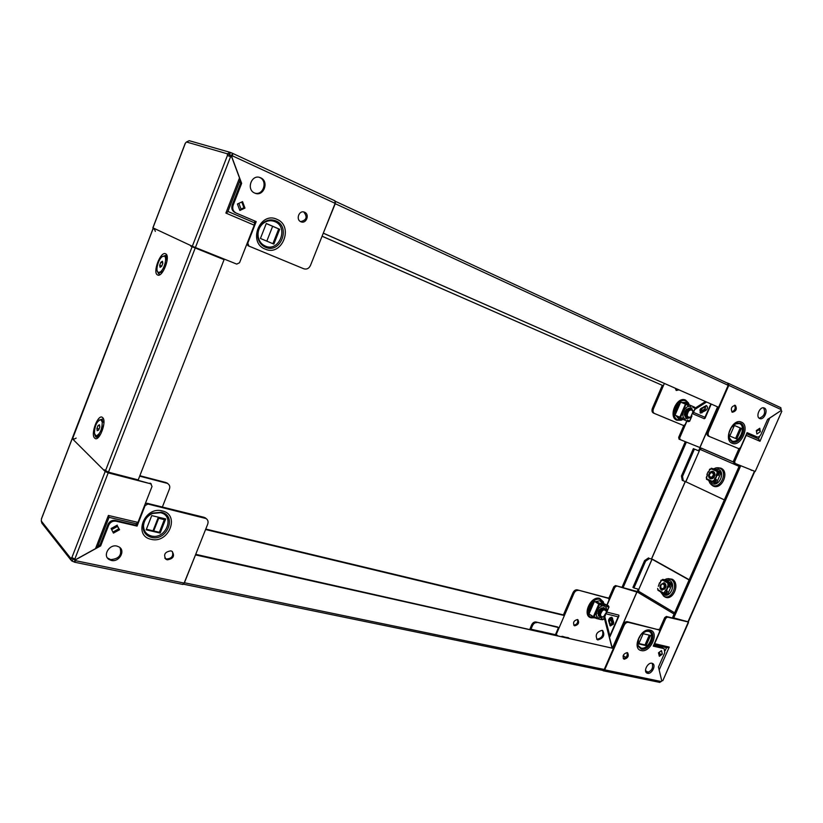 <?xml version="1.0" encoding="UTF-8"?>
<svg xmlns="http://www.w3.org/2000/svg" width="823" height="823" viewBox="0 0 823 823"><rect width="100%" height="100%" fill="white"/><g stroke="black" fill="none" stroke-linecap="round" stroke-linejoin="round"><path stroke-width="1.23" d="M190.823 246.211L224.082 259.646L138.223 479.891L108.441 472.207L104.377 469.799M73.597 438.988L72.866 437.949L153.047 228.599M154.014 228.948L153.057 228.578L154.004 229.051M192.911 247.044L224.082 259.646M160.536 512.708L152.42 513.49C147.122 516.042 144.159 520.033 143.541 525.465C143.562 530.979 146.175 534.487 151.391 535.999C165.865 539.909 175.402 515.743 160.536 512.708M172.346 551.533C173.622 556.101 171.678 558.591 166.534 559.012L164.981 558.303M167.306 559.825L166.03 559.311C163.191 554.681 164.795 551.863 170.855 550.854L172.089 551.359C174.96 555.978 173.365 558.796 167.306 559.825M119.993 547.665C122.185 554.959 119.057 558.94 110.621 559.599L107.422 557.943M111.342 560.442L109.058 559.506C102.381 555.659 109.243 543.993 116.938 546.091L119.129 546.986C125.837 550.803 119.088 562.459 111.342 560.442M162.357 507.03L169.425 489.027C170.186 486.732 169.651 484.942 167.83 483.667L165.999 482.545L139.848 475.725M165.999 482.545L168.087 483.842M117.257 525.146L111.115 528.52L113.43 533.098L119.561 529.724L117.617 526.36M182.644 584.299L184.28 583.116L207.694 524.189C208.507 521.741 207.972 519.858 206.079 518.541L147.924 504.036L145.085 505.589L137.06 526.103L115.971 521.196C112.679 520.774 110.261 522.101 108.718 525.167L100.663 545.896L75.788 559.661L75.829 560.741L75.202 559.074M195.195 248.104L108.379 472.361M97.824 546.246L99.953 545.063L100.663 545.896M108.718 525.167L107.998 524.374C109.541 521.309 111.959 519.982 115.251 520.414L136.309 525.311L137.06 526.103M136.916 523.767L136.309 525.311M145.29 503.645L147.152 503.285L147.924 504.036M204.917 518.079L204.094 517.317L147.152 503.285M204.094 517.317L206.306 518.685M107.998 524.374L99.953 545.073M119.561 529.724L117.555 526.391L118.749 528.85L112.905 532.059M112.957 532.162L118.821 528.932M158.366 517.183L153.016 530.804M166.719 483.204L139.673 476.157M97.793 546.318L95.509 548.632L108.399 515.455L137.955 522.399L152.029 486.434L150.804 483.842L108.194 472.855L105.19 471.507L73.237 439.616M76.169 438.103L73.278 439.513L72.311 438.227L153.119 228.64M95.509 548.632L75.737 559.568L71.745 557.5L70.85 558.467L41.294 521.021L41.469 518.737L72.218 438.443M150.804 483.842L106.969 471.713M73.247 558.436L70.85 558.467L71.519 560.802L74.265 562.027L75.068 559.949L73 558.91L72.27 561.121M105.251 470.674L104.048 470.365M41.294 521.021L41.942 523.243L70.809 559.907M137.955 522.399L136.402 523.654M135.795 525.197L136.371 523.737M150.023 483.111L151.093 483.862M184.28 583.116L75.829 560.741L74.265 562.027M97.875 546.102L100.015 544.929M112.936 532.111L118.8 528.88M108.399 515.455L109.058 517.328M146.371 529.261L159.374 532.275L164.713 518.706M146.155 529.817L160.146 533.067L165.701 518.943L151.73 515.589L146.155 529.817M159.374 532.275L160.146 533.067M183.745 584.052L195.535 554.784M195.72 554.332L613.402 648.431L604.236 669.459L602.827 670.406L183.591 584.207M613.402 648.431L195.709 554.949M205.76 529.055L563.436 614.915L564.383 615.553L556.081 634.821M153.695 530.958L158.685 518.284L164.343 519.642M158.15 517.749L158.685 518.284M158.191 517.636L164.538 519.159M205.575 529.528L564.383 615.553L573.97 593.29L573.003 592.673C574.094 590.564 575.503 589.618 577.221 589.834L607.991 597.992M274.892 221.613C289.151 227.179 279.151 252.527 265.284 246.067C261.344 244.256 258.957 241.036 258.144 236.396C257.599 231.242 259.204 226.963 262.979 223.547C266.745 220.626 270.716 219.978 274.892 221.613M304.603 212.241L304.407 212.159C299.119 209.834 295.488 219.648 300.858 221.737L301.012 221.799C306.279 224.144 309.962 214.371 304.603 212.241M260.665 177.809L260.233 177.624C251.529 173.9 245.933 189.619 254.708 193.066L255.037 193.21C263.71 196.995 269.43 181.389 260.665 177.809M259.358 177.367L259.708 177.511C268.02 180.865 263.37 195.761 254.852 193.127M266.271 223.547L278.709 228.917L272.897 243.701M273.853 244.102L260.428 238.454L266.292 223.506L279.676 229.288L273.853 244.102M244.966 208.106L239.853 210.482L237.415 204.001L242.548 201.645L244.966 208.106L244.03 207.766L241.859 201.964M247.301 242.919L247.795 243.124L256.2 221.624L235.069 212.591C232.168 210.955 231.201 208.414 232.179 204.968L240.707 183.056L241.643 183.364L231.777 156.812L232.59 155.928L335.136 203.353L334.93 200.822L232.621 153.366M247.795 243.124L248.906 246.087L303.821 268.792C306.722 269.625 308.923 268.535 310.446 265.52L335.136 203.353M232.179 204.968L233.104 205.308L241.643 183.364M233.104 205.308C232.127 208.764 233.084 211.305 235.995 212.941M230.183 156.689L231.674 156.854L239.514 177.974L240.697 183.066M241.057 209.145L244.03 207.766M272.639 226.294L266.806 241.139M241.067 209.176L239.853 210.482M303.738 211.964C307.668 216.922 306.64 220.142 300.652 221.634M235.069 212.591L256.2 221.624M230.872 156.627L231.654 155.66L232.59 155.928L232.57 153.335L334.992 200.853M248.875 246.067L246.766 244.277M254.513 223.177L255.253 221.264M155.341 231.366L154.148 228.403L152.852 227.899L185.226 143.346L186.461 141.998L227.354 153.798L227.395 155.568L231.674 156.854M254.77 221.058L254.245 225.183L239.544 262.753L236.736 264.101L192.315 246.272L154.148 228.403M229.401 154.745L231.644 155.537L232.508 153.304L230.234 152.378L227.354 153.798L229.401 154.745L229.247 156.277M231.777 156.812L230.841 156.535M229.524 154.673L230.409 152.45M229.926 152.296L189.187 140.692L186.461 141.998M227.961 211.49L254.153 222.673L227.94 211.439L227.755 211.933L240.069 180.237M194.362 247.713L193.755 246.89M241.026 209.073L243.927 207.725L241.787 201.995M254.245 225.183L225.883 213.064L227.755 211.933M239.791 180.947L240.645 183.21M167.244 257.537L166.709 258.124M158.335 272.382L160.094 272.053C164.24 269.81 167.583 256.992 164.24 256.169L162.429 256.529C158.273 258.854 154.991 271.559 158.335 272.382L161.462 272.567L161.473 273.38M278.709 228.917L279.676 229.288M727.707 383.271L335.362 201.316L727.625 383.23L728.17 385.318L718.582 407.303L323.274 233.207M323.295 233.156L335.239 203.693L335.414 201.532M323.511 233.228L718.582 407.303M664.356 383.477L663.359 385.792L322.091 236.191M322.071 236.242L663.359 385.792L653.462 408.753C652.66 411.037 652.989 412.611 654.45 413.475L683.594 425.542L685.199 424.524L686.742 420.944M751.018 470.128L751.656 470.375M700.795 448.36L699.869 447.959L698.645 450.767M638.278 589.175L637.259 591.521L637.99 591.943M688.326 621.89L672.545 617.559L739.424 465.571M740.587 466.075L673.625 618.207M700.826 448.34L699.869 447.959M637.259 591.521L623.083 587.663L686.207 442.486M685.148 442.023L622.106 587.077L623.083 587.663M645.479 631.436L648.298 631.303C656.198 632.794 648.545 650.211 640.963 648.04L637.979 645.376L637.588 643.802M603.835 604.103L603.382 601.891L599.7 598.372C590.533 595.461 581.635 616.057 591.274 617.847L594.329 617.795M663.348 595.821L664.511 596.706C672.679 602.086 680.816 583.579 672.175 579.217L667.978 578.62M574.742 625.809C578.425 624.77 579.474 622.723 577.88 619.678L577.468 619.524C573.775 620.552 572.736 622.6 574.32 625.655L574.742 625.809M573.765 625.161L573.796 625.171C576.974 624.575 578.199 622.692 577.479 619.524M624.256 659.202C628.031 658.03 629.132 655.88 627.568 652.762L627.147 652.598C623.381 653.76 622.27 655.91 623.824 659.048L624.256 659.202M627.095 652.588C627.723 655.838 626.437 657.814 623.248 658.503M597.93 639.913C603.475 638.278 605.07 635.161 602.714 630.562L602.097 630.325C596.552 631.941 594.947 635.058 597.292 639.677L597.93 639.913M596.665 639.183L596.984 639.276C601.973 638.154 603.773 635.191 602.374 630.408M647.567 673.307C651.703 674.459 656.435 665.221 652.608 663.492L651.981 663.266C647.866 662.073 643.082 671.331 646.919 673.07L647.567 673.307M652.207 663.328C653.462 668.266 651.569 671.352 646.518 672.597L646.25 672.525M611.489 617.26L612.477 623.505L609.843 625.49M613.444 624.122L610.337 625.974L608.639 621.087C608.753 618.505 609.864 617.271 611.962 617.404L613.66 622.311L613.444 624.122M649.296 635.161L645.016 644.934L638.874 643.514M643.175 633.689L650.53 635.459L646.076 645.623L638.699 643.915L643.175 633.689M658.493 652.773L661.486 650.602L662.32 654.141L659.336 656.312L658.493 652.773M627.363 621.694L628.433 622.373C626.684 622.188 625.233 623.206 624.091 625.418L623.021 624.739C624.173 622.527 625.624 621.509 627.363 621.694L659.367 630.006L659.614 631.653L653.256 646.127L663.78 648.575M659.367 630.006L658.143 629.276M628.433 622.373L659.213 629.945M624.091 625.418L604.699 669.85L603.3 670.796L602.508 670.344M664.182 648.73L664.758 652.752L658.462 667.031L661.774 680.888L661.27 681.526L604.699 669.85M563.426 614.915L573.003 592.673M687.761 621.859L667.443 617.106L665.776 618.299L664.696 617.641L659.285 629.955M664.696 617.641L666.363 616.458L667.443 617.106M686.763 621.602L666.363 616.458M659.038 655.067L660.025 654.347L659.449 652.083L659.974 654.316M611.952 647.639L604.288 617.836M577.221 589.834L608.753 598.424L609.03 600.018L606.942 604.833M578.188 590.441C576.46 590.235 575.061 591.181 573.97 593.29M608.578 620.305L611.222 618.33L611.592 619.019L611.036 619.884L611.931 623.32L610.275 624.472L609.37 623.875M608.598 620.151L610.028 619.153M611.438 617.847L608.681 619.75L611.438 617.847L612.343 621.931M662.32 654.141L660.025 654.347M623.021 624.739L612.847 648.061M557.521 635.438L531.596 629.626M689.088 579.958L651.97 559.177L638.823 589.33L652.073 559.218M638.874 589.35L638.432 592.642L674.088 614.04L638.597 592.776M689.18 579.742L653.05 559.517L649.563 558.457L651.97 559.177M607.785 597.827L608.753 598.424L613.865 586.686L615.481 585.575L638.206 592.457M612.045 647.454L613.032 647.65M636.436 591.295L638.01 592.015M607.158 604.977L614.843 587.283L613.865 586.686M612.127 647.506L609.339 636.858L609.874 635.891L608.835 635.212M615.481 585.575L623.021 587.622M616.458 586.171L614.843 587.283M606.777 612.096L618.803 615.1L618.906 616.098L618.176 616.839L606.16 613.845M688.141 622.455L662.865 680.6M654.007 644.399L654.624 643.658L669.243 647.094L666.867 647.742L653.884 644.707M665.776 618.299L654.624 643.658M661.743 680.796L658.976 669.181M662.433 680.672L661.826 680.847M659.511 682.267L661.27 681.526M653.421 645.736L662.721 647.896M638.823 589.33L633.916 587.982L645.602 561.163L644.594 560.597L648.565 557.891M644.594 560.597L632.928 587.396L633.916 587.982M649.563 558.457L645.602 561.163M531.01 629.122L532.522 625.593L531.586 624.924L529.889 629.245M531.586 624.924C532.697 622.785 534.148 621.797 535.948 621.982L557.541 626.951L558.488 627.599L555.474 634.605M535.948 621.982L558.488 627.599M536.884 622.63C535.084 622.455 533.633 623.443 532.522 625.593M659.346 652.155L659.974 654.306M659.861 654.316L659.007 654.933M612.394 622.126L611.931 623.32M610.275 624.472L609.39 621.036L611.036 619.884M609.39 621.036L608.567 620.511M608.917 635.263L604.308 617.775M618.176 616.839L609.874 635.891L604.812 616.633M666.507 647.66L665.2 650.633M671.784 584.968L667.926 593.753M645.016 644.934L646.076 645.623M676.876 420.224L681.146 420.244L682.987 419.36L677.792 419.843C669.192 416.829 677.802 396.902 685.95 400.996L689.088 404.793L688.491 403.013L685.59 400.091C676.876 395.709 667.679 417.004 676.876 420.224M729.044 437.486L731.801 440.891C738.972 444.369 746.893 426.324 739.404 423.547L734.826 423.979M710.99 484.397L713.068 485.981C721.709 490.529 730.001 471.672 720.886 468.164L717.605 467.701M734.6 405.204C735.927 408.311 735.001 410.543 731.842 411.911M735.33 405.348C737.243 408.887 736.256 411.191 732.367 412.251L732.316 412.23C730.382 408.712 731.369 406.408 735.258 405.328L735.33 405.348M677.864 389.423L675.981 390.215M675.169 388.23L676.413 390.483L678.893 389.876M763.518 407.817C765.822 412.714 764.392 416.201 759.238 418.249M764.3 408.033C768.682 409.731 764.022 420.553 759.773 418.547L759.691 418.516C755.288 416.87 759.917 405.986 764.186 407.982L764.3 408.033M701.134 408.331L699.879 409.875L700.507 413.105L705.897 410.389C707.708 408.558 707.914 406.974 706.525 405.626L701.134 408.331M653.4 413.033L654.45 413.475L653.4 413.033C651.939 412.169 651.61 410.595 652.402 408.321L662.278 385.38M760.318 431.725L759.763 428.279L756.327 430.552L756.882 433.988L760.318 431.725L758.755 428.937M726.359 382.644L728.334 383.333L728.797 385.39L708.613 431.653C707.759 434.05 708.058 435.686 709.529 436.571L738.859 448.7L740.505 447.619L747.089 432.641L757.047 436.92C758.6 437.301 759.938 436.406 761.059 434.235L767.612 419.38L781.181 410.461L780.811 407.683L728.406 383.374M708.356 436.087L709.529 436.571L708.356 436.087C706.895 435.202 706.587 433.556 707.441 431.17L708.613 431.653M692.915 413.866L704.313 418.722L710.866 403.959M679.726 437.785L680.076 439.595L679.026 439.143L678.677 437.332L679.726 437.785L686.989 421.047M679.026 439.143L699.962 447.578L717.677 406.953M701.083 411.685L700.548 408.825M700.867 412.189L700.291 409.144L700.867 412.189L701.649 411.695M717.965 407.056L707.441 431.17M757.047 436.92L747.068 432.672M758.652 429.009L758.837 429.812L756.46 431.386L758.909 429.843M700.64 408.733L700.836 410.327M694.993 408.198L705.455 401.573M685.857 481.764L699.252 451.055L685.754 481.722L724.333 499.87M733.314 461.94L701.659 448.237L699.931 449.348L699.2 451.025L693.357 448.658L699.149 451.014M701.587 448.288L699.962 447.578M781.829 411.212L755.216 471.486L781.84 411.191M769.814 417.93L759.999 441.272L746.173 435.367L734.682 461.528L735.011 463.421L754.866 471.363M746.173 435.367L746.327 434.349M738.92 448.72L733.509 461.024L734.682 461.528M770.441 417.6L781.12 410.502M733.828 462.907L735.001 463.411L733.828 462.907L733.509 461.024M678.677 437.332L683.769 425.584M685.754 481.722L683.296 480.807L682.504 476.455L694.417 449.121M683.131 480.725L682.246 480.313L681.454 475.972L693.357 448.658M701.134 411.644L702.009 410.739L701.649 408.846L700.857 408.537M704.179 406.397L705.002 406.716L705.002 409.566M705.002 406.716L701.649 408.846M759.722 436.149L758.508 438.906L746.574 433.793L758.508 438.906M759.999 441.272L758.528 438.916M706.535 402.056L694.766 409.484M705.506 401.603L695.034 408.218M700.023 412.765L704.817 409.967L705.918 405.533M716.782 482.473L720.65 473.585M735.597 438.474L740.206 427.97L734.414 425.47M741.389 428.444L734.425 425.44L729.785 436.025L736.77 438.968L741.389 428.444L740.206 427.97M196.512 554.517L195.761 554.229M665.982 586.223L664.336 583.63L665.601 584.772L664.675 589.062L662.628 589.577M666.373 590.163L665.9 590.688M667.772 586.614L667.659 587.385M662.731 589.607L665.447 588.229M667.741 594.185L665.385 593.722L667.741 594.185L671.866 584.762L668.471 583.209M669.706 583.857L671.805 584.453L670.169 583.517M665.632 593.599L665.786 593.013M669.346 584.834L669.778 584.165M664.12 593.044L665.385 593.722M665.57 587.972C666.404 585.379 665.869 583.63 663.986 582.725L660.365 584.947C659.532 587.54 660.067 589.289 661.959 590.204L665.57 587.972M662.093 590.235C660.283 589.268 659.789 587.529 660.612 585.019L664.11 582.756M660.221 583.085L659.542 582.756L658.338 586.326M671.486 584.268L671.599 583.425L668.564 583.188L667.741 584.145L670.189 585.143L667.988 584.217M663.842 593.702L657.834 589.628L663.801 593.126L665.838 589.854L666.651 590.256L667.865 587.499L667.484 586.47M664.717 592.56L666.63 593.249L667.494 591.274L665.828 590.657L665.961 589.926M664.408 592.375L664.079 593.404L666.949 594.155M657.834 589.628L657.69 588.445M666.404 590.184L668.266 584.453M661.857 580.431L661.013 580.205L661.743 580.699L662.71 579.392L665.55 579.978L671.558 583.414L668.708 582.838L667.741 584.145M661.219 580.39L660.108 583.075L659.542 582.756M663.801 593.126L666.599 594.72L667.103 594.196M665.828 590.657L667.494 591.274M670.189 585.143L669.325 587.118L667.402 586.429M660.365 582.355L661.003 580.236M564.321 636.961L566.841 637.527M564.105 636.92L561.759 636.385M568.333 637.774L568.847 637.979M568.642 637.835L567.17 637.599M711.165 478.194L714.21 476.908M716.648 475.612L716.103 475.365L716.648 475.612L714.899 479.027M716.658 475.601L716.761 474.799M714.827 475.365L713.469 472.381M716.607 482.813L714.302 482.185L716.607 482.813L720.814 473.215L717.389 471.548M718.366 473.071L718.788 472.423M714.559 482.041L714.745 481.352L713.119 480.642L712.831 482.206L715.424 483.43L715.835 482.762M713.356 480.755L712.965 481.63L714.302 482.185M718.716 472.135L717.481 471.456M709.015 473.832C708.212 476.167 708.654 477.793 710.331 478.719C712.049 479.151 713.448 478.348 714.508 476.332C715.31 473.997 714.878 472.371 713.212 471.445C711.484 471.013 710.084 471.805 709.015 473.832M710.455 478.76C708.87 477.793 708.469 476.178 709.261 473.925L713.325 471.497M716.884 475.704L715.66 478.513L714.868 478.173L714.559 478.893L716.463 479.655L714.796 478.976L715.022 478.245M708.747 472.032L708.119 471.764L706.906 474.542L707.441 474.789L706.422 478.647L712.718 481.537M710.434 469.48L709.611 469.172L710.403 469.542L711.37 468.246L714.22 469.12M720.259 472.7L717.563 471.445L716.977 472.474L719.199 473.41L717.296 472.639L717.131 471.486L710.794 468.647M716.339 475.457L716.576 474.727M716.103 475.365L717.296 472.639M709.848 469.295L708.675 472.011L708.119 471.764M720.403 472.762L720.475 471.908L717.131 471.486M706.422 478.647L706.525 479.315L715.424 483.43L715.979 482.813M720.32 472.268L714.138 469.079M712.965 481.63L715.588 483.07M708.973 471.291L709.611 469.182M706.257 477.505L707.163 475.519M715.588 479.325L714.714 481.332L715.578 481.661L716.463 479.655M719.199 473.41L718.325 475.416L716.411 474.645M103.677 422.6L102.196 420.018L100.818 419.627C96.898 421.047 94.768 425.604 94.429 433.299L95.921 435.933C99.84 434.493 101.97 429.915 102.289 422.199L100.818 419.627M99.789 427.096L98.647 430.059L97.207 430.738L96.908 428.444L98.05 425.491L99.49 424.802L99.789 427.096M95.921 435.933L97.309 436.324L100.406 434.39M99.038 429.04L96.908 428.444M99.634 425.933L98.05 425.491M162.44 261.22L162.841 263.267L161.668 266.323L160.094 267.321L159.683 265.273L160.855 262.228L162.44 261.22M161.462 272.567L163.047 271.096M166.976 260.315L165.598 256.694L164.24 256.169M161.771 266.066L159.683 265.273M162.789 262.969L160.855 262.228M660.756 588.26C660.169 585.256 661.147 583.651 663.677 583.445L664.974 584.597L664.068 588.887L662.083 589.433L660.756 588.26M663.677 583.445L664.994 584.597C665.57 587.601 664.603 589.206 662.062 589.422L662.083 589.433M660.776 587.848C660.674 584.237 661.836 583.229 664.264 584.814C664.367 588.435 663.204 589.443 660.776 587.848M663.935 583.528L665.478 584.741L664.552 589.021L662.33 589.484M712.821 472.135L712.841 472.145C714.878 474.254 714.498 476.219 711.669 478.029L710.516 477.957C708.459 475.848 708.829 473.883 711.648 472.063L712.841 472.145L714.22 474.48L711.689 478.029L710.537 477.957M711.339 477.381C708.644 476.342 708.634 474.696 711.319 472.453C714.014 473.482 714.025 475.128 711.339 477.381M713.068 472.248L714.683 474.655L712.162 478.214L710.774 478.029M713.366 472.351L714.806 474.706L712.286 478.256L711.072 478.163M688.728 411.016C690.734 409.412 692.143 409.679 692.956 411.819L690.692 417.127C686.938 417.559 686.289 415.522 688.728 411.016M694.89 408.146L693.408 407.508L693.223 406.593L695.137 408.259L693.038 413.074L692.699 410.42C691.526 408.62 689.941 408.578 687.946 410.276L686.351 412.951L686.454 416.685L690.281 417.549L691.69 416.273M687.359 417.724L685.724 416.387C684.921 414.216 685.415 412.076 687.215 409.977L691.042 409.072M686.907 417.57L685.569 416.325L685.477 412.539L687.051 409.916L690.61 408.856M686.475 417.354L684.839 416.026C684.036 413.856 684.53 411.716 686.32 409.617L690.147 408.712M686.649 409.134L689.715 408.506M686.022 417.21L684.314 414.638M687.102 417.652L685.343 417.168M689.211 408.054L690.806 408.938M687.524 417.817L685.6 417.384C683.419 412.848 684.746 409.751 689.561 408.085L691.217 409.113M692.832 410.739L690.538 406.706C685.25 404.062 679.633 417.024 685.199 419L689.839 417.786M686.968 421.016L682.226 419.03L686.968 421.016L687.678 420.049L689.643 421.283L688.398 421.633L685.045 420.214M682.555 417.961L682.226 419.03M680.539 417.477L679.952 418.094L678.08 417.323L680.539 417.477L674.829 415.111L680.456 402.108L686.475 404.525L686.248 403.568L684.355 402.817L686.104 403.939M692.904 407.652L693.233 406.583L688.779 404.659L687.956 405.523M687.514 420.049L686.917 421.006L685.034 420.234M688.779 404.659L688.059 405.626L686.475 404.515M682.534 418.321L674.829 415.111M682.802 418.434L682.493 419.144M680.559 417.477L686.094 403.939M687.75 404.227L686.259 403.579L687.74 404.216L687.966 405.163M686.197 404.031L684.201 403.188M682.308 418.218L681.454 418.722L678.08 417.323M606.541 612.075L603.65 616.581C601.726 617.229 600.667 616.52 600.461 614.472C602.261 609.565 604.277 608.619 606.52 611.633L606.541 612.075M606.458 612.909L606.623 611.016C606.212 609.03 605.028 608.341 603.053 608.938L600.831 610.656L599.411 614.4C599.628 616.756 600.831 617.62 603.022 616.993L604.421 616.118M600.234 616.643L598.753 613.968L602.385 608.516L605.152 608.855M599.813 616.406L598.609 613.886L600.008 610.162L602.251 608.423L604.761 608.578M599.432 616.118L597.951 613.454L601.582 608.002L604.349 608.351M599.021 615.892L597.807 613.238M601.068 608.084L603.959 608.063M597.776 602.693L596.099 602.415M598.609 603.959L599.576 604.267M604.638 604.915L600.183 603.3M599.967 616.509L598.393 615.748M600.358 616.746L598.743 616.139C597.138 611.561 598.784 608.711 603.691 607.58L605.296 608.927M606.561 610.666C606.736 608.166 605.903 606.623 604.072 606.026C598.496 604.288 593.064 616.818 598.907 617.919L602.457 617.168M596.191 617.281L596.099 618.392L600.8 619.534L601.551 618.577L603.177 619.349L601.099 619.421M594.587 601.479L599.782 604.545L599.597 603.526L597.889 602.446L599.535 604.391M606.53 606.52L606.89 605.389L605.183 604.308L608.444 605.779L608.629 606.788L606.623 606.664L606.613 605.419L601.932 604.226L601.325 605.203M601.407 618.557L600.872 619.369M606.86 605.574L602.179 604.38L601.418 605.347L599.514 604.483L594.041 617.116L588.908 613.886M593.805 617.25L591.974 616.108L593.64 617.631L594.041 617.116M594.309 617.188L596.336 617.301L596.099 618.392M603.804 604.391L604.277 603.845L603.516 604.298M605.214 604.319L604.277 603.845M605.152 604.37L604.483 603.989L604.205 604.638M594.628 601.469L599.514 604.483M605.183 604.308L605.975 605.255M597.889 602.446L601.171 603.928L601.356 604.946M595.883 617.569L593.784 617.631M603.578 607.549L604.915 608.67M163.962 269.687L166.76 262.002C167.306 258.443 166.915 256.251 165.577 255.408L162.388 256.55M157.183 270.86L158.53 273.73M165.618 253.813C160.67 250.778 152.265 272.66 157.491 274.923C162.378 278.267 171.009 255.891 165.618 253.813M103.667 424.75L101.157 433.104C99.089 436.766 97.279 438.031 95.725 436.91L94.727 434.616M102.597 417.57C107.329 421.129 98.935 442.908 94.686 438.114C90.108 434.39 98.287 413.084 102.597 417.57M99.069 420.121L102.587 419.072M105.437 470.859L192.098 246.807M161.37 512.256L152.605 513.089C146.885 515.846 143.686 520.157 143.027 526.031C143.037 531.967 145.856 535.752 151.494 537.388C167.1 541.585 177.387 515.537 161.37 512.256M151.165 539.322C168.787 544.044 180.391 514.663 162.316 510.929C144.529 505.806 132.74 535.958 151.165 539.322M115.251 520.414L115.971 521.196M166.02 559.301L164.816 558.035M72.28 438.505L41.407 519.118M71.889 557.582L105.19 471.507M74.872 558.951L108.194 472.855M604.236 669.459L184.64 582.807M275.849 220.873C291.229 226.881 280.437 254.214 265.479 247.26C261.22 245.316 258.648 241.839 257.774 236.829C257.177 231.263 258.916 226.634 262.99 222.951C267.053 219.792 271.343 219.103 275.849 220.873M265.191 249.112C247.497 242.672 259.883 210.997 276.909 219.309C294.253 226.109 282.073 256.941 265.191 249.112M166.668 254.986L165.69 255.747M159.127 273.401L159.415 274.913M192.315 246.272L227.395 155.568M185.329 143.305L152.913 227.95M195.401 247.569L230.522 156.843M225.883 213.064L239.514 177.974M335.239 203.693L728.17 385.318M637.362 591.562L638.391 589.206M651.631 558.848L685.333 481.558M698.748 450.809L699.972 448M754.31 471.558L687.925 621.9M685.23 481.527L651.528 558.807M644.07 632.167L646.899 631.025L649.234 631.046C657.742 632.661 649.491 651.446 641.312 649.11L638.092 646.23L637.794 641.436M650.17 630.151C659.779 631.982 650.458 653.174 641.22 650.551C631.457 648.915 640.901 627.321 650.17 630.151M603.382 601.891L603.804 604.123L603.465 602.662L600.008 599.37C591.428 596.654 583.106 615.923 592.118 617.6L594.011 617.713M603.115 604.164L599.916 600.728L595.029 601.757M593.578 602.848C590.749 605.584 589.402 608.701 589.535 612.178M590.513 615.028L591.891 616.304M660.488 591.737L663.667 596.027C671.465 601.16 679.222 583.497 670.992 579.33L666.681 578.826L664.583 579.783M661.527 592.354L663.533 594.484C670.066 598.774 676.568 583.97 669.685 580.472L665.828 580.122M556.749 634.975L557.377 635.407M531.03 629.225L555.484 634.708M674.623 612.816L638.154 590.986M612.816 647.392L637.074 591.778M648.277 672.442L645.53 670.601M625.912 657.423L623.186 655.592M623.155 655.684L625.85 657.484M645.541 670.714L648.164 672.484M636.971 591.737L612.724 647.351M669.243 647.094L659.202 669.871M608.598 598.372L607.631 597.765M613.66 622.311L612.693 621.684M612.631 618.299L611.664 617.682M681.609 402.56L685.888 402.313L688.357 404.895M682.298 418.866L678.718 418.866L675.93 415.564M728.869 435.1L729.744 439.472L732.213 441.858C739.939 445.603 748.488 426.149 740.422 423.145L736.832 423.043L732.933 425.584M741.42 422.127C732.676 417.683 722.882 440.048 732.151 443.258C740.875 447.475 750.525 425.532 741.42 422.127M708.624 480.303L710.064 483.41L712.265 485.21C720.506 489.541 728.417 471.538 719.734 468.184L716.247 467.803L713.469 468.873M709.549 480.735L712.162 483.574C719.076 487.185 725.701 472.104 718.428 469.295L714.508 469.244M675.549 413.434C675.529 409.628 676.928 406.408 679.726 403.795M728.797 385.39L781.305 409.669M717.574 406.912L699.859 447.537M755.843 436.437L757.016 436.91M699.931 449.348L739.075 466.363M701.577 448.278L733.314 462.032L701.577 448.288M652.402 408.321L653.462 408.753M681.454 475.972L682.504 476.455M705.352 408.609L702.009 410.739M758.765 429.719L756.44 431.252M693.501 412.395L705.044 417.333M705.897 410.389L704.817 409.967M701.988 412.879L700.918 412.446M668.122 583.26L662.124 579.814M665.889 593.856L666.764 594.371M668.708 582.838L662.71 579.392M665.735 593.002L666.599 591.027M668.42 586.871L669.294 584.896M713.675 480.899L714.796 478.976M719.281 471.96L720.341 472.433M715.722 482.967L712.944 481.692M711.37 468.246L717.707 471.085M706.525 479.315L712.831 482.206M717.45 475.087L718.335 473.071M689.499 421.232L691.618 416.345M680.652 402.169L675.014 415.193M685.466 404.103L679.798 417.168M694.663 407.21L693.223 406.593M679.952 418.094L681.454 418.722M686.917 421.006L688.398 421.633M603.444 619.41L605.162 615.439M606.541 612.271L608.886 606.86M604.432 604.782L604.72 604.092M594.391 601.459L588.949 614.051M598.774 604.164L593.301 616.797M608.444 605.779L606.89 605.389M601.171 603.928L599.597 603.526M143.541 525.465L143.027 526.031C143.624 520.146 146.813 515.836 152.605 513.089L152.42 513.49M166.03 559.311L165.258 558.498M109.058 559.506L108.338 558.673M182.932 584.464L74.523 562.202M167.83 483.667L167.11 483.008M206.079 518.541L205.246 517.79M151.298 484.047L150.516 483.317M117.71 526.309L111.671 529.621M109.13 517.142L97.484 547.11M136.628 523.798L109.12 517.358M258.144 236.396L257.774 236.829C257.126 231.242 258.864 226.613 262.99 222.951L262.979 223.547M259.451 177.387L260.233 177.624M247.97 245.686L248.906 246.077M238.865 203.332L241.18 209.474M688.306 621.941L754.66 471.692M637.979 645.376L638.648 638.73C641.179 635.418 639.09 634.523 646.899 631.025L646.137 631.272M688.522 622.486L662.824 680.672M659.881 682.421L603.3 670.796M612.477 622.455L611.592 619.019M609.946 636.683L618.906 616.098M689.077 404.782L688.491 403.013M682.956 419.339L681.146 420.244M736.081 423.454L731.4 427.518L729.404 431.869C729.168 433.382 728.52 432.291 729.744 439.472L729.517 438.68M728.334 383.333L780.811 407.683M682.246 480.313L683.224 480.776M701.865 411.562L705.208 409.432M705.044 418.29L711.216 404.114M663.863 593.722L657.927 590.245M665.642 580.02L671.599 583.425M566.944 637.424L568.498 637.774M562.078 636.333L563.642 636.683M714.179 469.089L720.495 471.918M692.956 411.819L692.987 411.233M695.27 408.321L692.966 413.619M691.968 415.913L689.643 421.283M606.52 611.633L606.623 611.016M609.041 606.88L606.479 612.785M605.512 614.997L603.598 619.421M588.805 613.886L594.237 601.325M595.214 618.011L593.64 617.631M602.518 619.781L600.965 619.41"/></g></svg>
